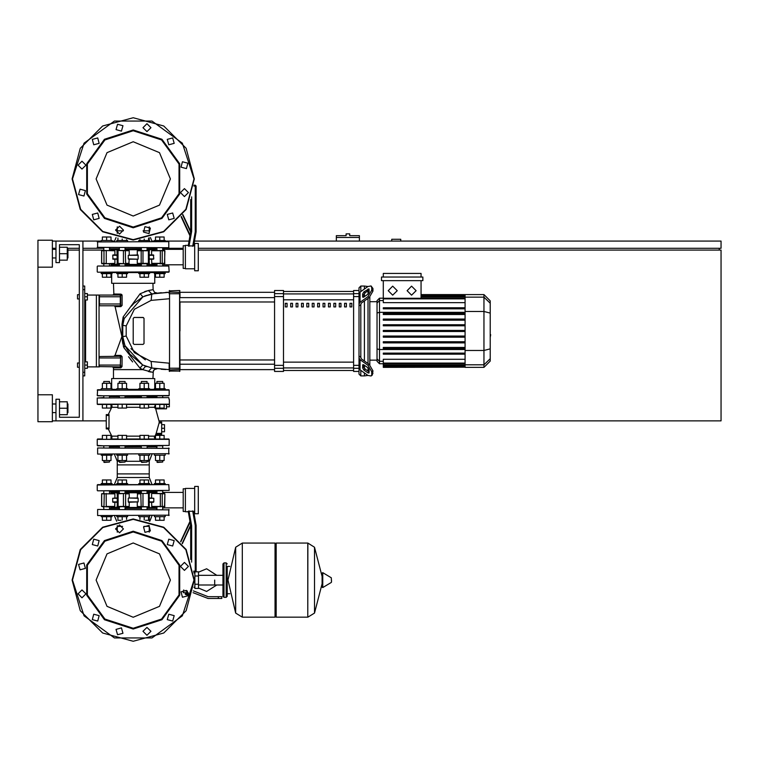 <?xml version="1.0" encoding="UTF-8"?>
<svg xmlns="http://www.w3.org/2000/svg" width="759" height="759" viewBox="0 0 759 759"><rect width="100%" height="100%" fill="white"/><g stroke="black" fill="none" stroke-linecap="round" stroke-linejoin="round"><path stroke-width="1.14" d="M347.859 233.895L346.066 233.895L346.066 235.688L336.36 235.688L336.36 237.491L359.368 237.491L359.368 235.688L349.662 235.688L349.662 233.895L347.859 233.895M77.494 362.963L77.494 367.28L77.494 362.963L79.297 362.963L79.297 298.97L79.297 362.963L79.297 298.97L77.494 298.97L77.494 294.653L79.297 294.653L79.297 244.673L79.297 294.653L79.297 244.673L59.525 244.673L79.297 244.673L59.525 244.673L59.525 262.652L55.929 262.652L55.929 241.087L52.333 241.087M77.494 294.653L77.494 298.97M214.674 580.113L214.674 584.952L214.674 580.113M194.902 572.03L194.902 588.386L198.497 588.386L198.497 571.85L195.784 571.85M188.317 594.676L185.917 594.676L188.213 595.037M218.269 598.453L221.865 598.453L221.865 596.65L218.269 596.65L218.269 598.453L208.08 598.453L193.033 592.703M187.093 590.9L183.308 590.9L183.308 592.703L188.232 592.703M226.182 597.371L226.182 562.855L224.019 562.855L224.019 597.371L226.182 597.371L227.254 596.299L227.254 566.451L229.778 566.451M275.071 544.165L276.153 543.083L276.153 617.143L307.793 617.143L307.793 543.083L307.793 617.143L307.888 543.083L314.492 547.192L314.492 613.035L314.492 547.192L322.082 576.461L322.082 573.092L322.082 587.143L322.765 587.523L322.765 572.703L322.082 573.092M331.522 580.113L331.522 582.02L331.522 580.113M242.263 617.143L242.263 543.083L275.071 543.083L275.071 617.143L242.358 617.143L242.358 543.083L242.358 617.143L235.651 613.035L235.651 547.192L227.975 580.113L235.651 613.035M227.254 596.299L227.254 566.451M111.649 396.577L110.064 395.856L118.802 395.856M124.637 395.856L147.644 395.856L147.104 395.856L147.104 397.659M141.354 397.659L141.354 395.856L140.813 395.856M147.644 395.856L157.379 395.856M152.976 389.386L154.4 389.747L154.4 388.665L165.187 388.665L165.187 389.747L168.821 389.747L97.275 390.107L169.181 390.107L169.181 395.496L97.636 395.856L168.821 395.856M97.636 395.856L103.233 395.856L97.275 395.496L97.636 389.747L101.26 389.747L97.636 389.747L101.26 389.747L101.26 388.665L112.047 388.665L112.047 389.747L113.47 389.386M154.798 396.577L156.382 395.856M154.4 389.747L159.798 389.747M109.524 396.577L119.343 396.577M125.093 396.577L141.354 396.577M147.464 445.837L147.104 447.99M141.354 447.99L140.994 445.837M118.983 445.837L125.453 445.837M161.629 423L161.629 422.108L159.2 422.108L159.077 423L161.629 423L161.629 433.427L156.174 433.427L159.077 423M156.174 433.427L155.766 434.328L161.629 434.328L161.629 433.427M166.477 404.49L159.798 404.49L159.798 408.086L164.115 408.086L164.115 404.49L166.477 404.49L164.115 404.49L166.477 404.49L164.115 404.49L166.477 404.49L164.115 404.49L166.477 404.49L164.115 404.49L166.477 404.49L164.115 404.49L166.477 404.49L166.477 408.797L155.652 408.797L159.286 422.108L161.629 422.108M169.181 404.13L97.275 404.13L168.821 404.49M110.966 404.613L112.057 405.885L111.763 407.327L108.224 414.556L106.26 414.556L106.26 428.939L108.224 428.939L111.924 436.434L111.896 438.028L110.966 438.873L111.896 438.028L111.763 436.159L111.896 438.028L110.966 438.873M169.181 399.632L168.821 397.659L97.275 398.02L163.033 397.659M103.414 445.837L97.275 445.476L97.275 439.357L102.342 439.006L97.636 439.006L102.342 439.006L102.342 435.41L110.966 435.41L110.966 439.006L117.901 439.006L110.966 439.006L117.901 439.006L117.901 435.41L126.535 435.41L126.535 439.006L139.922 439.006L133.223 439.006L139.922 439.006L139.922 435.41L148.546 435.41L148.546 439.006L155.481 439.006L148.546 439.006L155.481 439.006L155.481 435.41L164.115 435.41L164.115 439.006L168.821 439.006L97.275 439.357L169.181 439.357L169.181 445.476L97.636 445.837L163.033 445.837M147.104 396.577L156.923 396.577M165.187 454.1L165.187 455.182L154.4 455.182L154.4 454.1M156.923 462.013L162.673 462.013L157.284 462.373L156.923 460.504M149.627 454.1L149.627 455.182L138.84 455.182L138.84 454.1M141.354 462.013L147.104 462.013L141.715 462.373L141.354 460.504M127.607 454.1L127.607 455.182L116.829 455.182L116.829 454.1M119.343 462.013L125.093 462.013L119.704 462.373L119.343 460.504M112.047 454.1L112.047 455.182L101.26 455.182L101.26 454.1M103.774 462.013L109.524 462.013L104.135 462.373L103.774 460.504M109.524 383.342L109.524 381.473L103.774 381.473L103.774 383.342M103.774 381.473L109.524 381.473M162.673 383.342L162.673 381.473L156.923 381.473L156.923 383.342M156.923 381.473L162.673 381.473M147.104 383.342L147.104 381.473L141.354 381.473L141.354 383.342M141.354 381.473L147.104 381.473M138.84 389.747L138.84 388.665L149.627 388.665L149.627 389.747M125.093 383.342L125.093 381.473L119.343 381.473L119.343 383.342M119.343 381.473L125.093 381.473M116.829 389.747L116.829 388.665L127.607 388.665L127.607 389.747M101.26 515.579L101.26 516.661L112.047 516.661L112.047 515.579M116.829 515.579L116.829 516.661L127.607 516.661L127.607 515.579M154.4 515.579L154.4 516.661L165.187 516.661L165.187 515.579M138.84 515.579L138.84 516.661L149.627 516.661L149.627 515.579M106.649 484.659L114.353 484.659L112.047 484.659L112.047 483.587L106.649 483.587L106.649 479.992L102.342 479.992L102.342 483.587M163.033 490.769L97.541 490.76L169.181 490.418L168.821 484.659L97.636 484.659L101.26 484.659L101.26 483.587L106.649 483.587M127.607 484.659L127.607 483.587L116.829 483.587L116.829 484.659L138.84 484.659L138.84 483.587L149.627 483.587L149.627 484.659L144.229 484.659M154.4 484.659L152.104 484.659L154.4 484.659L152.104 484.659L154.4 484.659L152.104 484.659L154.4 484.659L154.4 483.587L165.187 483.587L165.187 484.659M97.636 447.99L169.181 448.351L97.636 447.99L97.636 454.1L169.181 453.74L97.636 454.1M152.104 454.1L149.21 461.292L147.104 461.292M141.354 461.292L125.093 461.292M119.343 461.292L117.247 461.292L117.247 464.887L149.21 464.887L117.247 464.887L117.247 473.872L149.21 473.872L117.247 473.872L117.247 477.468L149.21 477.468L149.21 461.292M156.923 446.909L147.104 446.909M141.354 446.909L125.093 446.909M119.343 446.909L109.524 446.909M97.636 509.469L169.181 509.83L97.636 509.469L97.636 515.579L169.181 515.219L97.636 515.579M149.21 532.144L149.21 525.645L149.21 526.366L143.906 526.366M122.541 526.366L117.247 526.366L117.247 525.645L117.247 532.144M156.923 508.388L147.104 508.388M141.354 508.388L125.093 508.388M119.343 508.388L109.524 508.388M156.563 490.855L159.798 490.769M147.464 490.769L156.923 490.769L156.923 493.473M118.983 490.769L109.884 490.855M156.923 491.851L147.104 491.851M141.354 491.851L125.093 491.851M119.343 491.851L109.524 491.851M149.21 477.468L152.104 484.659L149.627 484.659M116.829 484.659L114.353 484.659L117.247 477.468M194.702 488.435L185.357 488.435L185.357 511.803L188.289 511.803L190.092 522.059L188.289 511.803M191.648 562.163L191.648 525.683L190.746 525.759L190.746 559.459M192.691 510.911L195.243 525.37L196.145 525.285L193.668 511.243L188.185 511.243L190.746 525.759L182.359 543.757M198.298 513.786L198.298 486.462L194.702 486.462L194.702 513.786L198.298 513.786M163.612 493.473L157.663 493.473M137.246 506.414L149.219 506.775L137.246 506.414L137.246 502.278M119.201 506.775L129.201 506.414L117.009 506.414M101.602 493.758L101.592 506.414L106.649 506.775M185.357 488.796L183.194 488.796L183.194 511.443L185.357 511.443M116.867 497.961L112.674 498.321L116.867 498.321M106.146 506.775L114.675 506.775L114.875 502.278L113.015 502.278L116.867 502.278M147.104 490.769L147.104 493.473L149.219 493.473L137.607 493.473L137.246 497.961L138.024 497.961L128.432 497.961L138.157 498.321L138.157 501.917L128.29 501.917L128.29 498.321M129.201 506.414L129.201 502.278L128.432 502.278L138.157 501.917M149.58 498.321L153.773 498.321L149.58 497.961M149.58 502.278L153.441 502.278L151.572 502.278L151.781 506.775L164.855 506.414L151.572 506.414M114.875 493.834L101.734 493.834L114.875 493.834L114.875 497.961M101.602 506.481L103.936 506.414L104.268 493.473M124.353 493.473L119.201 493.473M123.432 493.473L123.432 506.775L125.643 506.414L125.643 493.834L129.201 493.834L129.201 497.961M137.607 506.775L148.337 506.775M137.607 493.473L141.354 493.473L141.354 490.769M164.494 506.775L164.855 493.834L151.781 493.473L164.855 493.834L164.722 506.414M122.218 404.49L122.218 408.086L126.535 408.086L126.535 404.49L139.922 404.49L126.535 404.49L139.922 404.49L126.535 404.49L139.922 404.49L139.922 408.086L148.546 408.086L148.546 404.49L155.481 404.49L148.546 404.49L155.481 404.49L155.481 408.086L159.798 408.086M117.901 404.49L106.649 404.49L106.649 408.086L110.966 408.086L110.966 404.49L117.901 404.49L110.966 404.49L117.901 404.49L110.966 404.49L117.901 404.49L117.901 408.086L122.218 408.086M103.414 397.659L97.275 398.02L97.275 404.13L102.342 404.49L102.342 408.086L106.649 408.086M101.26 484.659L97.636 484.659M155.453 404.49L148.546 404.49L155.481 404.49L154.343 407.327L155.073 408.133M97.636 404.49L106.649 404.49M165.187 240.546L165.187 241.618L165.187 240.546L154.4 240.546L154.4 241.618M112.047 241.618L112.047 240.546L101.26 240.546L101.26 241.618M127.607 241.618L127.607 240.546L116.829 240.546L116.829 241.618M149.627 241.618L149.627 240.546L138.84 240.546L138.84 241.618M154.4 272.538L154.4 273.619L165.187 273.619L165.187 272.538L101.26 272.538L101.26 273.619L106.649 273.619L106.649 277.215L110.966 277.215L110.966 273.619M112.047 272.538L112.047 273.619L106.649 273.619M127.607 272.538L127.607 273.619L116.829 273.619L116.829 272.538M149.627 272.538L149.627 273.619L138.84 273.619L138.84 272.538M168.821 247.738L97.275 247.377L168.821 247.738L168.821 241.618L97.275 241.979L168.821 241.618M109.524 248.81L119.343 248.81M125.093 248.81L141.354 248.81M147.104 248.81L156.923 248.81L156.923 249.35L154.618 248.81L155.396 249.711L147.104 249.711M117.247 226.856L117.247 233.355L117.247 230.84L123.385 230.84M143.062 230.84L149.21 230.84L149.21 233.355L149.21 226.856M194.702 270.745L194.702 243.421L198.298 243.421L198.298 270.745L194.702 270.745M188.289 245.394L190.092 235.148L188.289 245.394L190.092 235.148L188.289 245.394L185.357 245.394L185.357 268.762L194.702 268.762M189.038 246.296L191.648 231.523L190.746 231.438L188.185 245.963L193.668 245.963L196.145 231.912L193.763 245.394L194.702 245.394M193.915 186.078L195.243 186.078L195.243 231.837L196.088 231.912L196.145 186.078L195.243 185.177L195.243 186.078L196.145 186.078M159.798 263.734L162.815 263.734M101.953 263.734L106.279 263.373L106.279 250.793L104.268 250.432L114.875 250.793L102.844 250.432M103.632 263.734L108.784 263.734M129.201 250.793L117.228 250.432L129.201 250.793L129.201 254.92M147.255 250.432L137.246 250.793L149.447 250.793M185.357 245.755L183.194 245.755L183.194 268.411L185.357 268.411M113.015 259.236L116.867 259.236L113.015 259.236L112.674 255.28L116.867 255.28M116.867 254.92L113.015 254.92L116.867 254.92M119.343 266.067L119.343 263.734L117.228 263.734L128.84 263.734L129.201 259.236L128.432 259.236L138.024 259.236L128.29 258.876L128.29 255.28L138.157 255.28L138.157 258.876M137.246 250.793L137.246 254.92L138.024 254.92L128.29 255.28M149.58 259.236L153.441 259.236L151.572 259.236L151.781 263.734L164.855 263.373L151.572 263.373M153.441 254.92L149.58 254.92L153.441 254.92L153.773 258.876L149.58 258.876M164.494 263.734L164.855 250.793L151.572 250.793L164.39 250.432M142.094 263.734L147.255 263.734M143.015 263.734L143.015 250.432L137.607 250.432M128.84 263.734L125.093 263.734L125.093 266.067M128.84 250.432L118.119 250.432M104.268 250.432L101.592 250.793L103.936 250.793L103.936 263.373L101.734 263.373L101.734 250.793M103.233 272.177L169.181 271.826L168.821 266.067L103.233 266.067M125.093 265.346L141.354 265.346M147.104 265.346L154.798 265.346L156.382 266.067M110.064 266.067L111.649 265.346L119.343 265.346M110.064 272.177L113.47 272.538M152.976 272.538L156.382 272.177M163.213 272.177L168.821 272.177M163.213 266.067L97.636 266.067M360.8 291.56L360.8 286.02L364.396 286.02L364.396 289.018L364.396 286.02L367.992 286.475M360.8 357.252L360.8 304.682L359.007 305.972L359.007 355.962L360.8 357.252L361.331 358.77L369.178 364.32L367.906 365.221L371.72 371.73L372.992 370.828L369.178 364.32M360.8 286.02L359.007 287.822L359.007 293.648L359.007 290.517L353.618 290.517L353.618 371.407L359.007 371.407L359.007 368.276L359.007 374.111L360.8 375.904L360.8 370.373M367.992 375.449L364.396 375.904L364.396 372.906L364.396 375.904L360.8 375.904M364.396 368.333L364.396 365.288L364.396 368.333M364.396 360.942L364.396 300.981L364.396 360.942M364.396 296.646L364.396 293.6L364.396 296.646M367.992 290.811L367.992 294.103M367.992 298.439L367.992 363.485M367.992 367.83L367.992 371.113M379.5 298.154L376.986 300.678L376.986 361.256L379.5 363.77L379.5 298.154L383.276 298.154M369.794 364.804L369.794 297.12M383.276 367.157L383.276 366.616L383.276 367.157L465.068 367.157L383.276 367.365M465.068 298.837L383.276 298.837L383.276 302.613L465.068 302.613M483.938 294.558L483.938 367.365L490.238 361.075L490.238 300.858L483.938 294.558L465.068 294.558L465.068 367.147M383.276 341.749L465.068 341.749L383.276 341.749L383.276 342.831L465.068 342.831M383.276 336.085L465.068 336.085L383.276 336.085L383.276 337.167L465.068 337.167M383.276 353.077L465.068 353.077L383.276 353.077L383.276 354.149L465.068 354.149M383.276 347.413L465.068 347.413L383.276 347.413L383.276 348.495L465.068 348.495M465.068 365.971L383.276 365.971L383.276 364.88L383.276 365.421L465.068 365.421M465.068 363.087L383.276 363.087L383.276 359.32L465.068 359.32M465.068 330.421L383.276 330.421L383.276 331.503L465.068 331.503M465.068 319.103L383.276 319.103L383.276 320.175L465.068 320.175M465.068 324.767L383.276 324.767L383.276 325.839L465.068 325.839M465.068 307.774L383.276 307.774L383.276 308.856L465.068 308.856M465.068 313.439L383.276 313.439L383.276 314.52L465.068 314.52M333.837 303.353L333.837 306.949L335.639 306.949L335.639 303.353L333.837 303.353M339.235 303.353L339.235 306.949L341.028 306.949L341.028 303.353L339.235 303.353M296.086 303.353L296.086 306.949L297.889 306.949L297.889 303.353L296.086 303.353M306.873 303.353L306.873 306.949L308.676 306.949L308.676 303.353L306.873 303.353M344.624 303.353L344.624 306.949L346.427 306.949L346.427 303.353L344.624 303.353M328.448 303.353L328.448 306.949L330.241 306.949L330.241 303.353L328.448 303.353M323.059 303.353L323.059 306.949L324.852 306.949L324.852 303.353L323.059 303.353M301.484 303.353L301.484 306.949L303.277 306.949L303.277 303.353L301.484 303.353M314.065 306.949L314.065 303.353L312.272 303.353L312.272 306.949L314.065 306.949M290.697 303.353L290.697 306.949L292.49 306.949L292.49 303.353L290.697 303.353M319.463 306.949L319.463 303.353L317.66 303.353L317.66 306.949L319.463 306.949M285.308 303.353L285.308 306.949L287.101 306.949L287.101 303.353L285.308 303.353M350.022 303.353L350.022 306.949L351.815 306.949L351.815 303.353L350.022 303.353M353.618 368.276L359.007 368.276L359.007 293.648L353.618 293.648M274.521 368.276L274.521 371.407L283.505 371.407L283.505 290.517L274.521 290.517L274.521 368.276L283.505 368.276M169.181 369.529L169.181 363.134L169.532 369.88L179.959 369.529L179.608 290.517L179.608 371.407L179.959 368.21L169.532 368.238L169.532 290.517L169.532 371.407L169.181 363.134L169.181 368.21L169.181 363.134L169.181 368.21L169.181 363.134L169.181 368.21L169.181 363.134L151.155 361.502L134.296 352.679L126.136 336L126.136 325.934L134.296 309.245L151.155 300.422L151.8 293.942L156.771 293.145M179.959 330.962L179.959 301.978L274.521 301.978M274.521 297.661L179.959 297.661L179.959 292.319L274.521 292.319M127.607 389.386L138.84 389.386M149.627 389.386L154.4 389.386M111.668 388.665L111.668 378.599L154.779 378.599L154.779 388.665M111.668 273.619L111.668 283.325L154.779 283.325L154.779 273.619M112.047 389.386L116.829 389.386M165.756 292.376L169.181 292.319L169.181 293.714L169.181 292.405M157.104 293.097L154.419 292.281L153.128 289.691L148.413 290.555L140.168 293.705L123.138 316.996L122.038 324.188L122.18 338.552L122.531 336.379L121.876 336.541L115.045 306.579L120.909 306.608L122.104 305.365L122.066 295.336L120.643 295.374L120.643 296.807L120.283 295.014L120.339 305.792L99.429 305.801L99.429 295.014L120.368 295.023M122.104 305.365L120.643 305.441L120.643 303.998L99.068 303.998M120.387 366.901L99.068 366.559L99.429 365.117L120.283 365.117L120.283 366.92L120.643 356.493L120.283 365.117L120.643 366.559L120.643 365.117L120.643 366.559L122.047 366.578L122.095 356.607L120.283 356.132L120.283 357.925L99.429 357.925L99.068 356.493L120.567 356.265M82.892 375.904L84.685 375.904L84.685 286.02L82.892 286.02M87.389 366.92L99.068 366.92L99.068 295.014L87.389 295.014M67.968 257.984L67.968 249.35L67.968 257.984L67.247 257.984M52.333 253.667L52.333 267.149L37.95 267.149L37.95 240.186L52.333 240.186L52.333 253.667M67.968 412.573L67.968 403.949L67.968 412.573L67.247 412.573M37.95 394.784L52.333 394.784L52.333 421.748L37.95 421.748L37.95 267.149M331.522 582.02L331.303 577.827L322.765 572.703M168.821 484.659L97.275 485.02L97.275 490.418M195.243 525.37L195.243 572.03L196.145 571.129L193.678 571.129M141.354 507.496L125.093 507.496M119.343 507.496L110.937 507.496L111.829 508.388L110.937 506.775M110.937 493.473L111.829 491.851L110.937 492.752L119.343 492.752M125.093 492.752L141.354 492.752M116.867 501.917L112.674 501.917L112.674 498.321M153.773 498.321L153.773 501.917L149.58 501.917M117.009 493.834L125.311 493.473M149.447 506.414L148.47 506.414L148.47 493.834L149.447 493.834M141.136 493.473L148.337 493.473M147.104 492.752L156.923 492.392M155.168 506.775L155.443 507.847L147.104 507.496M110.937 250.432L110.937 249.711L119.343 249.711M125.093 249.711L141.354 249.711M141.354 264.455L125.093 264.455M119.343 264.455L110.937 264.455L111.829 265.346L110.937 263.734M116.867 258.876L112.674 258.876M149.58 255.28L153.773 255.28M149.447 263.373L137.246 263.373L137.246 259.236M118.119 263.734L117.009 263.373M125.311 263.734L117.977 263.373L117.977 250.793L116.867 250.793L117.228 250.432M117.009 250.793L117.228 263.734M114.875 259.236L114.875 263.373L104.268 263.734M155.168 263.734L155.443 264.815L147.104 264.455M97.636 272.177L169.181 271.826M122.683 335.981L122.18 338.571L123.859 347.736L139.931 368.162L142.683 369.614L113.47 369.614L113.489 367.84L120.842 367.83L122.047 366.588M120.643 303.998L120.643 296.807L99.068 296.807M99.068 357.925L99.068 365.117M144.295 365.686L146.772 366.654L144.295 365.686L146.772 366.654L144.295 365.686L146.772 366.654L145.681 366.255L142.683 369.614L152.976 372.384L154.2 369.68L157.037 368.817L151.8 367.982L169.181 369.614M152.976 378.599L153.299 370.904L154.827 369.244L157.037 368.817L151.8 367.982L151.155 361.502L169.181 363.134M155.481 438.873L154.4 437.611L154.684 436.159L154.4 437.611L155.481 438.873L154.4 437.611L154.684 436.159L148.546 436.159M122.066 295.336L120.861 294.075L113.803 294.056L112.901 295.014L113.803 294.056L112.901 295.014L113.803 294.056L113.47 283.325M133.223 629.012L104.486 619.676L86.725 595.227L86.725 565.009L104.486 540.56L133.223 531.224L161.961 540.56L179.731 565.009L179.731 595.227L161.961 619.676L133.223 629.012M133.223 628.291L104.903 619.088L87.408 594.999L87.408 565.227L104.903 541.139L133.223 531.936L161.544 541.139L179.039 565.227L179.039 594.999L161.544 619.088L133.223 628.291M133.223 227.776L161.961 218.44L179.731 193.991L179.731 163.773L161.961 139.324L133.223 129.988L104.486 139.324L86.725 163.773L86.725 193.991L104.486 218.44L133.223 227.776M133.223 227.064L161.544 217.861L179.039 193.773L179.039 164.001L161.544 139.912L133.223 130.709L104.903 139.912L87.408 164.001L87.408 193.773L104.903 217.861L133.223 227.064M193.981 580.113L182.378 615.834L151.999 637.902L114.448 637.902L84.069 615.834L72.466 580.113L80.606 549.734L102.844 527.496L133.223 519.355L163.602 527.496L185.841 549.734L193.981 580.113M193.981 178.887L182.378 143.166L151.999 121.098L114.448 121.098L84.069 143.166L72.466 178.887L80.606 209.266L102.844 231.504L133.223 239.645L163.602 231.504L185.841 209.266L193.981 178.887M133.223 542.998L159.475 553.871L170.348 580.113L159.475 606.365L133.223 617.238L106.972 606.365L96.099 580.113L106.972 553.871L133.223 542.998M133.223 141.762L106.972 152.635L96.099 178.887L106.972 205.129L133.223 216.002L159.475 205.129L170.348 178.887L159.475 152.635L133.223 141.762M149.219 250.432L149.219 263.734M101.592 250.793L101.592 263.373M133.223 641.232L102.664 633.044L80.293 610.672L72.105 580.113L80.293 549.554L102.664 527.182L133.223 518.995L163.783 527.182L186.154 549.554L194.342 580.113L186.154 610.672L163.783 633.044L133.223 641.232L102.664 633.044L80.293 610.672L72.105 580.113L80.293 549.554L102.664 527.182L133.223 518.995M194.342 178.887L186.154 148.328L163.783 125.956L133.223 117.768L102.664 125.956L80.293 148.328L72.105 178.887L80.293 209.446L102.664 231.818L133.223 240.005L163.783 231.818L186.154 209.446L194.342 178.887M153.593 293.619L161.259 292.651L153.593 293.619M115.548 528.89L119.495 524.934L123.451 528.89L119.495 532.846L115.548 528.89M143.527 526.917L148.925 525.465L150.377 530.873L144.969 532.315L143.527 526.917M168.745 539.194L174.143 540.636L172.701 546.044L167.293 544.592L168.745 539.194M184.446 562.438L188.403 566.394L184.446 570.341L180.49 566.394L184.446 562.438M186.429 590.417L187.871 595.815L182.473 597.267L181.022 591.868L186.429 590.417M174.143 615.634L172.701 621.042L167.293 619.591L168.745 614.192L174.143 615.634L172.701 621.042L167.293 619.591M150.908 631.336L146.952 635.292L142.996 631.336L146.952 627.38L150.908 631.336M122.92 633.319L117.522 634.761L116.07 629.363L121.478 627.911L122.92 633.319M97.702 621.042L92.304 619.591L93.746 614.192L99.154 615.634L97.702 621.042L99.154 615.634L93.746 614.192M82 597.798L78.044 593.842L82 589.885L85.957 593.842L82 597.798M80.027 569.819L78.575 564.411L83.983 562.969L85.425 568.368L80.027 569.819M92.304 544.592L93.746 539.194L99.154 540.636L97.702 546.044L92.304 544.592M123.451 230.11L119.495 226.154L115.548 230.11L119.495 234.066L123.451 230.11M150.377 228.127L144.969 226.685L143.527 232.083L148.925 233.535L150.377 228.127M172.701 212.956L167.293 214.408L168.745 219.806L174.143 218.364L172.701 212.956M184.446 188.659L180.49 192.606L184.446 196.562L188.403 192.606L184.446 188.659M182.473 161.733L181.022 167.132L186.429 168.583L187.871 163.185L182.473 161.733M167.293 139.409L168.745 144.808L174.143 143.366L172.701 137.958L167.293 139.409L172.701 137.958L174.143 143.366M142.996 127.664L146.952 131.62L150.908 127.664L146.952 123.708L142.996 127.664M116.07 129.637L121.478 131.089L122.92 125.681L117.522 124.239L116.07 129.637M93.746 144.808L99.154 143.366L97.702 137.958L92.304 139.409L93.746 144.808L99.154 143.366L97.702 137.958M82 169.115L85.957 165.158L82 161.202L78.044 165.158L82 169.115M83.983 196.031L85.425 190.632L80.027 189.181L78.575 194.589L83.983 196.031M99.154 218.364L97.702 212.956L92.304 214.408L93.746 219.806L99.154 218.364M411.587 286.162L416.084 290.65L411.587 295.147L407.09 290.65L411.587 286.162M392.716 286.162L397.204 290.65L392.716 295.147L388.219 290.65L392.716 286.162M224.019 597.371L222.947 596.299L222.947 563.937L224.019 565.019M400.714 241.087L400.714 239.284L391.72 239.284L391.72 241.087M198.298 248.269L721.05 248.269L721.05 241.087L194.522 241.087M189.048 241.087L165.187 241.087M154.4 241.087L151.885 241.087M114.571 241.087L112.047 241.087M101.26 241.087L82.892 241.087L82.892 420.847L106.26 420.847M52.333 248.269L55.929 248.269M67.247 248.269L79.297 248.269M82.892 248.269L103.774 248.269M162.673 248.269L183.194 248.269M719.257 250.072L719.257 248.269M159.276 420.847L721.05 420.847L721.05 250.072L198.298 250.072M110.937 250.072L109.524 250.072M103.774 250.072L82.892 250.072M79.297 250.072L68.329 250.072M52.333 420.847L55.929 420.847L55.929 399.272L59.525 399.272L59.525 417.251L79.297 417.251L59.525 417.251L79.297 417.251L79.297 244.673L59.525 244.673L79.297 244.673L79.297 294.653M336.36 241.087L336.36 237.491M359.368 241.087L359.368 237.491M79.297 367.28L79.297 417.251L59.525 417.251L79.297 417.251L79.297 367.28L79.297 417.251L79.297 367.28L77.494 367.28M84.685 361.882L87.389 361.882L87.389 365.117L84.685 365.117M87.389 365.117L87.389 368.352L84.685 368.352M84.685 293.572L87.389 293.572L87.389 296.807L84.685 296.807M87.389 296.807L87.389 300.042L84.685 300.042M198.497 588.045L206.59 591.441L216.827 584.952M216.827 575.284L206.59 568.795L198.497 572.191M194.902 587.305L193.915 587.305M194.902 572.922L193.915 572.922M188.393 593.519L188.393 594.164M185.272 592.703L185.272 594.316L188.374 594.316M186.316 592.703L186.316 594.316M193.384 590.9L208.08 596.65L218.269 596.65M194.902 575.977L198.497 575.977M194.902 584.25L198.497 584.25M307.888 617.143L314.492 613.035L322.082 583.775M242.263 543.083L235.651 547.192M168.821 389.747L169.181 390.107L168.821 389.747M155.87 434.328L154.352 437.203M106.26 414.556L109.03 414.556L109.03 428.939L106.26 428.939M168.821 439.006L169.181 439.357L168.821 439.006M139.922 436.159L126.535 436.159M117.901 436.159L111.763 436.159M111.763 407.327L117.901 407.327M126.535 407.327L139.922 407.327M148.546 407.327L154.314 407.327M164.115 455.182L164.115 460.504L155.481 460.504L155.481 455.182M159.798 455.182L159.798 460.504M159.798 439.006L159.798 435.41M148.546 455.182L148.546 460.504L139.922 460.504L139.922 455.182M144.229 455.182L144.229 460.504M144.229 439.006L144.229 435.41M126.535 455.182L126.535 460.504L117.901 460.504L117.901 455.182M122.218 455.182L122.218 460.504M122.218 439.006L122.218 435.41M110.966 455.182L110.966 460.504L102.342 460.504L102.342 455.182M106.649 455.182L106.649 460.504M106.649 439.006L106.649 435.41M102.342 388.665L102.342 383.342L110.966 383.342L110.966 388.665M106.649 388.665L106.649 383.342M155.481 388.665L155.481 383.342L164.115 383.342L164.115 388.665M159.798 388.665L159.798 383.342M139.922 388.665L139.922 383.342L148.546 383.342L148.546 388.665M144.229 388.665L144.229 383.342M148.546 404.49L144.229 404.49L144.229 408.086M144.229 404.49L139.922 404.49M117.901 388.665L117.901 383.342L126.535 383.342L126.535 388.665M122.218 388.665L122.218 383.342M161.629 424.623L164.504 424.623L164.504 431.814L161.629 431.814M161.629 428.218L164.504 428.218M166.477 406.824L169.361 406.824L169.361 399.632M110.966 516.661L110.966 520.257L102.342 520.257L102.342 516.661M106.649 516.661L106.649 520.257M126.535 516.661L126.535 519.365M122.218 516.661L122.218 519.991M120.89 520.257L117.901 520.257L117.901 516.661M164.115 516.661L164.115 520.257L155.481 520.257L155.481 516.661M159.798 516.661L159.798 520.257M148.546 516.661L148.546 520.257L145.567 520.257M144.229 516.661L144.229 519.991M139.922 516.661L139.922 519.365M110.966 483.587L110.966 479.992L106.649 479.992M126.535 483.587L126.535 479.992L117.901 479.992L117.901 483.587M122.218 483.587L122.218 479.992M164.115 483.587L164.115 479.992L155.481 479.992L155.481 483.587M159.798 483.587L159.798 479.992M148.546 483.587L148.546 479.992L139.922 479.992L139.922 483.587M144.229 483.587L144.229 479.992M168.821 447.99L168.821 454.1M114.353 454.1L117.247 461.292M109.884 447.99L109.524 447.639M156.923 447.639L156.563 447.99M168.821 509.469L168.821 515.579M152.104 515.579L149.798 521.291M114.353 515.579L116.649 521.291M109.884 509.469L109.524 509.118M156.923 509.118L156.563 509.469M194.702 511.803L193.763 511.803L196.145 525.285L193.763 511.803M180.623 541.528L189.987 521.442M196.145 571.129L196.145 525.285M193.811 572.03L195.243 572.03M155.168 493.473L155.396 492.752M113.015 502.278L112.674 501.917M153.773 501.917L153.441 502.278M103.632 506.775L102.844 506.775L103.632 506.775M128.84 493.473L129.201 493.834M151.572 497.961L151.572 493.834M109.011 428.038L106.26 428.038M103.632 493.473L102.844 493.473M126.535 404.49L133.223 404.49M155.481 240.546L155.481 236.95L164.115 236.95L164.115 240.546M159.798 240.546L159.798 236.95M102.342 240.546L102.342 236.95L110.966 236.95L110.966 240.546M106.649 240.546L106.649 236.95M117.901 240.546L117.901 238.051M122.218 240.546L122.218 239.009M126.535 240.546L126.535 239.635M139.922 240.546L139.922 239.635M144.229 240.546L144.229 239.009M148.546 240.546L148.546 238.051M155.481 273.619L155.481 277.215L164.115 277.215L164.115 273.619M159.798 273.619L159.798 277.215M102.342 273.619L102.342 277.215L106.649 277.215M117.901 273.619L117.901 277.215L126.535 277.215L126.535 273.619M122.218 273.619L122.218 277.215M139.922 273.619L139.922 277.215L148.546 277.215L148.546 273.619M144.229 273.619L144.229 277.215M97.636 247.738L97.636 241.618M152.104 241.618L150.453 237.529M114.353 241.618L115.994 237.529M156.563 247.738L156.923 248.079M109.524 248.079L109.884 247.738M181.154 216.818L189.987 235.764M190.746 199.541L190.746 231.438L182.862 214.541M195.243 185.177L194.019 185.177M112.674 255.28L113.015 254.92M153.773 258.876L153.441 259.236M137.607 263.734L137.246 263.373M114.875 263.373L106.146 263.734M155.168 250.432L155.396 249.711M114.875 250.793L114.875 254.92M151.572 254.92L151.572 250.793M196.145 231.912L193.763 245.394M490.238 327.243L490.238 334.691M490.665 334.691L490.238 337.271M362.603 296.646L362.603 294.103L363.874 291.93L368.94 288.885L369.178 291.997L367.906 294.169L363.874 297.016L362.84 297.215L362.603 296.646L363.447 297.243M367.906 289.084L369.178 289.976L365.145 292.832L363.874 295.004L363.874 297.016M362.603 367.83L362.84 364.718L363.874 364.908L363.874 366.929L365.145 369.102L369.178 371.948L367.906 372.849L363.874 369.994L362.603 367.83L363.874 366.929M363.874 364.908L367.906 367.764L369.178 369.937L368.94 373.039L367.906 372.849M359.007 304.055L360.06 302.253L367.906 296.712L369.178 297.604L361.331 303.154L360.8 304.682M369.178 297.604L372.992 291.095L372.992 288.553L371.018 285.953L367.906 286.541L360.06 292.082L359.007 293.885M372.992 291.095L371.72 290.194L367.906 296.712M371.72 290.194L371.72 287.652L372.992 288.553M371.018 285.953L371.72 287.652M359.007 368.049L360.06 369.842L367.906 375.392L371.018 375.98L372.289 375.079L372.992 370.828M367.906 365.221L360.06 359.671L359.007 357.878M372.992 373.371L371.018 375.98M371.72 374.272L371.72 371.73M376.986 360.174L369.794 360.174M376.986 301.75L369.794 301.75M381.473 277.035L381.473 280.631L422.82 280.631L422.82 277.035L381.473 277.035M465.068 298.296L383.276 298.296L383.276 280.631M421.027 280.631L421.027 298.296M383.276 277.035L383.276 273.439L421.027 273.439L421.027 277.035M465.068 366.502L383.276 366.502L465.068 366.616M465.068 363.627L383.276 363.627L383.276 364.88L465.068 364.88M283.505 291.465L353.618 291.465M353.618 370.468L283.505 370.468M283.505 370.515L353.618 370.515M283.505 291.418L353.618 291.418M285.308 303.562L287.101 303.353M153.128 289.691L152.976 283.325M143.109 317.48L144.011 318.382L144.011 343.552L143.109 344.444L134.125 344.444L133.223 343.552L133.223 318.382L134.125 317.48L143.318 317.509L134.125 317.48L143.109 317.48L134.125 317.48L133.223 318.382L134.115 317.48M144.011 318.382L144.011 343.552L144.011 318.382L143.394 317.528L144.011 318.382L143.394 317.528L144.011 318.382L144.011 343.552L143.109 344.444L134.125 344.444L133.223 343.552L134.125 344.444L133.223 343.552L134.125 344.444L143.109 344.444L134.125 344.444M117.455 306.589L115.045 306.579L114.154 305.801L115.501 306.579M120.709 306.608L120.643 305.441L120.283 305.801M120.861 294.075L120.283 295.014M121.649 294.388L122.009 294.947L121.649 294.388M148.479 290.536L152.768 289.748M140.168 293.705L142.92 296.864L134.191 303.192L142.92 296.864L134.191 303.192L142.92 296.864L124.163 318.552L122.749 325.298L124.163 318.562L122.749 325.298L122.749 336.635L124.941 345.601L129.685 353.675L124.941 345.601L129.685 353.675L124.941 345.601L123.859 347.736L123.281 345.696L123.859 347.736M144.571 291.674L145.415 291.38L144.571 291.674M145.7 291.285L147.151 290.858L145.7 291.285M99.429 305.801L99.068 305.441L99.429 305.801M122.095 356.607L120.899 355.373L120.624 356.379M120.577 366.758L120.51 367.83M120.899 355.373L115.406 355.411M117.93 367.83L115.937 367.84M122.901 344.074L122.749 343.267L122.901 344.074M122.664 342.774L122.512 341.835L122.664 342.774M122.465 341.531L122.303 340.136L122.465 341.531M132.673 361.939L128.565 356.73L132.673 361.939M122.531 336.379L122.18 338.571L122.749 336.635L124.941 345.601L142.72 364.975L151.563 367.935M146.43 295.393L144.627 296.095L146.43 295.393M133.404 303.97L131.411 306.133L133.404 303.97M148.413 290.555L151.069 290.033L148.413 290.555L151.8 293.942L142.92 296.864M151.876 293.932L154.864 293.42L151.847 293.932M144.286 296.238L151.8 293.942L144.362 296.209L151.8 293.942L169.181 292.319L169.181 293.714L169.181 292.319L154.864 293.42L144.362 296.209L151.8 293.942L169.181 292.319L169.181 293.714L179.959 293.714M123.138 316.996L124.163 318.562L122.749 325.298L124.163 318.562M122.038 324.188L122.749 325.298L126.136 325.934M123.774 342.024L124.172 343.391L123.774 342.024M142.72 364.975L130.358 354.529L142.72 364.975L130.358 354.529L142.72 364.975L139.931 368.162M124.542 344.501L122.749 336.635L124.941 345.601L122.749 336.635L126.136 336M148.375 371.521L151.639 367.954M165.709 369.548L161.231 369.272L165.709 369.548M145.263 366.094L144.219 365.658L145.263 366.094M130.975 348.675L145.367 359.88M151.155 300.422L169.181 298.79M148.441 371.531L150.984 372.052M144.011 343.552L143.109 344.444M99.068 295.374L99.429 295.014L99.068 295.374M120.643 356.493L120.643 357.925L120.643 356.493M120.643 365.117L120.368 366.91M123.195 322.385L123.508 320.953M123.926 319.378L124.163 318.571M131.715 360.829L128.565 356.73M99.429 366.92L99.068 366.559L99.429 366.92M154.779 368.494L151.696 367.963L154.779 368.494M122.104 336.56L122.18 338.571M169.181 292.319L151.8 293.942M59.525 414.737L67.247 414.737L67.247 401.786L59.525 401.786M59.525 408.266L67.247 408.266M59.525 260.138L67.247 260.138L67.247 247.197L59.525 247.197M59.525 253.667L67.247 253.667M82.892 420.847L55.929 420.847M55.929 241.087L82.892 241.087M79.297 362.963L79.297 298.97M187.35 591.157L187.35 592.703M109.011 415.448L106.26 415.448M191.648 525.683L189.038 510.911M190.642 525.143L182.113 543.435M180.87 541.841L190.092 522.059M106.146 493.473L106.279 506.414L114.875 506.414M118.119 493.473L118.119 506.775M141.136 506.775L140.804 493.834L137.246 493.834M143.015 506.775L143.015 493.473M164.39 493.473L164.722 493.834M162.189 493.473L162.189 506.775M160.301 493.473L160.301 506.775M101.734 493.834L101.734 506.414M195.243 231.837L192.691 246.296M191.648 231.523L191.648 196.837M190.092 235.148L181.401 216.495M182.625 214.873L190.642 232.064M160.301 263.734L160.301 250.432M162.189 263.734L162.189 250.432M141.136 263.734L141.136 250.432M148.337 263.734L148.337 250.432M123.432 263.734L123.432 250.432M129.201 263.373L125.643 263.373L125.311 250.432M102.067 263.734L101.734 263.373M164.722 263.373L164.722 250.793M363.874 295.004L362.603 294.103M365.145 292.832L363.874 291.93M363.447 364.681L362.603 365.288M365.145 369.102L363.874 369.994M360.06 302.253L360.06 292.082M360.06 369.842L360.06 359.671M465.068 295.317L421.027 295.317M465.068 295.963L421.027 295.963M465.068 297.054L421.027 297.054M383.276 300.602L379.5 300.602L376.986 303.031M465.068 312.366L379.5 312.366L376.986 313.021M383.276 361.331L379.5 361.331L376.986 358.893M376.986 348.912L379.5 349.557L465.068 349.557M490.238 303.202L483.938 297.13L465.068 297.13M465.068 311.437L483.938 311.437L490.238 313.069M465.068 350.487L483.938 350.487L490.238 348.865M465.068 364.804L483.938 364.804L490.238 358.722M353.618 367.973L283.505 367.973M283.505 293.951L353.618 293.951M353.618 299.758L283.505 299.758M283.505 362.166L353.618 362.166M359.007 365.392L353.618 365.392M353.618 296.541L359.007 296.541M283.505 365.392L274.521 365.392M283.505 293.648L274.521 293.648M274.521 296.541L283.505 296.541M179.959 292.405L169.532 292.044M82.892 289.615L84.685 289.615M84.685 372.308L82.892 372.308M96.374 295.014L96.374 366.92M85.587 361.882L85.587 300.042M149.21 516.661L149.21 521.12M149.21 240.546L149.21 237.88M222.947 584.952L198.497 584.952M222.947 575.284L198.497 575.284M183.754 589.952L183.754 590.9M227.254 593.775L229.778 593.775M307.888 543.083L276.153 543.083M331.303 582.4L322.765 587.523M275.071 616.071L276.153 617.143M224.019 562.855L222.947 563.937M226.182 562.855L227.254 563.937M224.019 595.217L222.947 596.299M156.923 447.99L156.923 445.837M162.673 460.504L162.673 462.013M162.673 445.837L162.673 447.99M147.104 460.504L147.104 462.013M119.343 447.99L119.343 445.837M125.093 460.504L125.093 462.013M125.093 445.837L125.093 447.99M103.774 447.99L103.774 445.837M109.524 460.504L109.524 462.013M109.524 445.837L109.524 447.99M103.774 395.856L103.774 397.659M109.524 397.659L109.524 395.856M156.923 395.856L156.923 397.659M162.673 397.659L162.673 395.856M119.343 395.856L119.343 397.659M125.093 397.659L125.093 395.856M103.774 506.775L103.774 509.469M109.524 509.469L109.524 506.775M119.343 506.775L119.343 509.469M125.093 509.469L125.093 506.775M156.923 506.775L156.923 509.469M162.673 509.469L162.673 506.775M141.354 506.775L141.354 509.469M147.104 509.469L147.104 506.775M109.524 490.769L109.524 493.473M103.774 490.769L103.774 493.473M125.093 490.769L125.093 493.473M119.343 490.769L119.343 493.473M162.673 490.769L162.673 493.473M162.673 492.392L183.194 492.392M117.228 506.775L117.228 493.473M149.219 493.473L149.219 506.775M155.443 507.847L154.618 508.388L156.923 507.847M162.673 507.847L183.194 507.847M155.443 492.392L154.618 491.851L155.443 492.392M110.937 492.752L111.829 491.851L110.937 492.752M156.923 250.432L156.923 247.738M162.673 247.738L162.673 250.432M103.774 250.432L103.774 247.738M109.524 247.738L109.524 250.432M119.343 250.432L119.343 247.738M125.093 247.738L125.093 250.432M141.354 250.432L141.354 247.738M147.104 247.738L147.104 250.432M162.673 266.067L162.673 263.734M156.923 266.067L156.923 263.734M109.524 266.067L109.524 263.734M103.774 266.067L103.774 263.734M147.104 266.067L147.104 263.734M141.354 266.067L141.354 263.734M110.937 249.711L111.829 248.81L110.937 249.711M155.443 264.815L154.618 265.346L156.923 264.815M162.673 264.815L183.194 264.815M162.673 249.35L183.194 249.35M110.937 264.455L111.829 265.346L110.937 264.455M97.275 266.428L97.275 271.826M155.519 266.067L154.798 265.346L155.519 266.067M465.068 294.558L421.027 294.558M421.027 294.777L465.068 294.777M421.027 295.422L465.068 295.422M421.027 296.513L465.068 296.513M383.276 363.77L379.5 363.77M483.938 367.365L465.068 367.365M179.959 369.614L274.521 369.614M274.521 359.946L179.959 359.946M274.521 364.263L179.959 364.263M179.959 371.047L169.181 371.047M179.608 290.517L169.181 290.877M114.941 355.421L114.059 356.132L114.941 355.421L114.059 356.132L114.941 355.421L121.876 336.541L114.941 355.421M113.489 367.84L112.588 366.92L113.489 367.84L112.588 366.92L113.489 367.84L113.47 378.599M179.646 290.517L179.959 290.877M52.333 257.984L55.929 257.984M52.333 412.573L55.929 412.573M52.333 403.949L55.929 403.949M67.247 403.949L67.968 403.949M52.333 249.35L55.929 249.35M67.247 249.35L67.968 249.35"/></g></svg>
